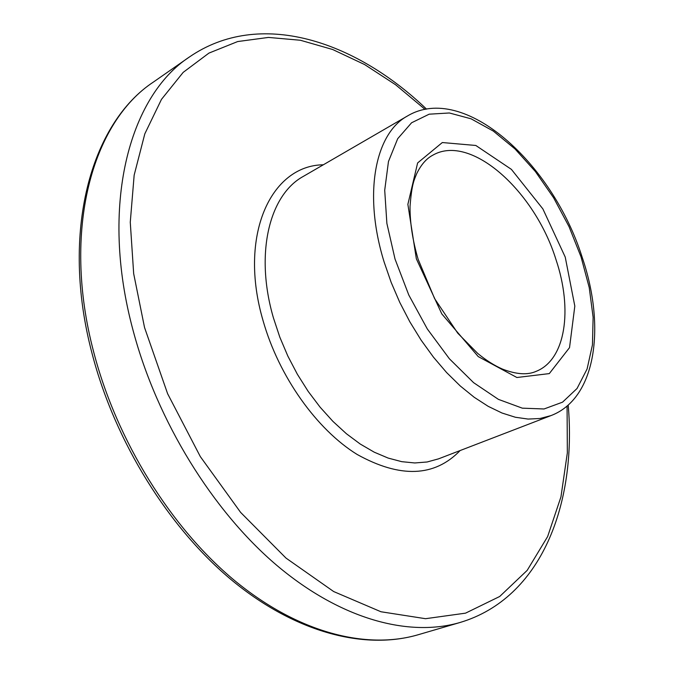 <?xml version="1.0" encoding="UTF-8"?>
<svg xmlns="http://www.w3.org/2000/svg" width="674" height="674" viewBox="0 0 674 674"><rect width="100%" height="100%" fill="white"/><g stroke="black" fill="none" stroke-linecap="round" stroke-linejoin="round"><path stroke-width="1.01" d="M555.999 259.65C572.849 309.509 565.781 359.63 536.192 371.323C527.624 375.191 516.41 374.458 502.534 369.116C494.539 365.662 486.249 360.422 477.681 353.395L457.756 333.192L434.612 298.616L418.124 259.279C412.623 240.348 409.927 222.749 410.028 206.48C411.806 182.806 414.611 179.225 416.591 173.909C420.972 164.801 426.356 158.575 432.75 155.222C470.722 133.107 534.853 191.172 555.999 259.65M323.343 164.785C270.931 165.383 237.964 235.529 263.13 320.883C278.918 376.496 316.687 429.473 357.136 454.461C400.221 478.346 434.553 477.04 460.131 450.544M550.928 415.614L438.563 458.842L427.131 461.985L414.813 462.962L401.763 461.673L388.173 458.084L374.264 452.195L360.253 444.048L346.394 433.727L332.922 421.376L320.108 407.18L308.17 391.375L297.352 374.238L287.849 356.083L279.836 337.227L273.476 318.027C254.595 253.593 269.347 194.828 303.351 176.377L407.492 115.97C375.115 133.351 362.966 193.826 384.129 262.017L391.156 282.364L399.775 302.415L409.834 321.81L421.14 340.176L433.475 357.186L446.601 372.545L460.275 385.983L474.235 397.306L488.229 406.355L502.02 413.019L515.383 417.257L528.104 419.068L540 418.495L550.928 415.614C596.052 398.62 606.044 326.991 582.151 257.198C552.461 162.779 463.695 82.38 407.492 115.97M567.07 406.018L567.348 452.827L560.962 496.848L547.633 536.571L527.186 570.373L499.695 596.49L465.54 613.155L425.53 618.698L380.962 611.756L333.681 591.553L286.003 558.089L240.626 512.409L200.321 456.601L167.624 393.734L144.539 327.539L133.671 273.636L130.267 222.226L134.16 175.139L144.817 133.84L161.474 99.364L183.185 72.362L208.923 53.103L237.678 41.552L268.463 37.424L300.385 40.255L332.653 49.505L364.575 64.535L395.554 84.722L425.092 109.415M93.711 352.106C61.334 229.944 92.532 121.918 153.495 81.992C91.108 123.047 59.834 231.848 92.127 353.724C115.077 442.127 169.191 528.643 232.8 581.022C296.568 633.231 365.392 650.166 418.091 634.765C366.513 649.879 298.304 633.038 234.569 580.525C171.044 527.877 116.745 440.821 93.711 352.106M426.566 109.154C354.853 40.398 259.465 8.821 189.453 56.953C129.223 96.272 99.238 205.604 133.149 330.648C157.278 421.435 212.723 511.01 276.82 565.385C341.111 619.642 409.219 637.393 460.148 622.456L418.091 634.765M416.347 258.799L441.799 313.899L478.237 356.58L516.891 377.507L549.302 373.598L569.53 347.624L574.821 306.097L565.233 257.089L542.873 208.906L511.406 169.376L475.827 145.474L442.312 142.543L417.627 162.94L407.871 204.348L416.347 258.799M395.023 259.043L386.876 223.38L384.711 190.237L388.468 161.516L397.694 138.701L411.587 122.769L429.178 114.184L449.381 112.979L471.109 118.818L493.309 131.076L515.02 148.954L535.375 171.525L553.598 197.768L569.016 226.599L581.055 256.912L589.219 287.528L593.12 317.243L592.454 344.818L587.096 368.981L577.045 388.494L562.537 402.167L544.036 408.975L522.316 408.166L498.406 399.362L473.611 382.672L449.398 358.779L427.308 328.954L408.781 294.993L395.023 259.043M189.453 56.953L153.495 81.992M460.148 622.456C541.542 598.108 576.776 504.017 568.199 405.032"/></g></svg>
